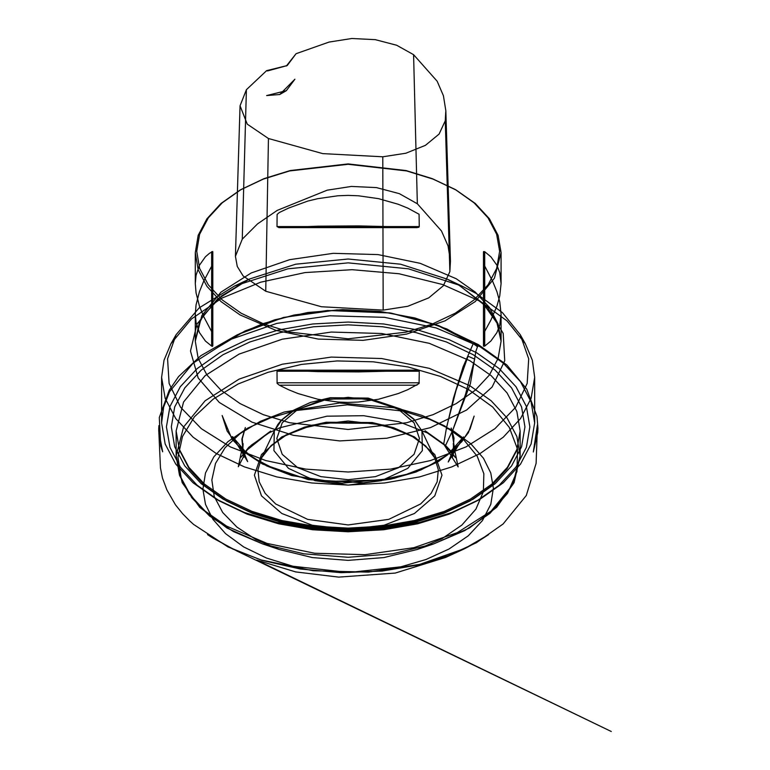 <?xml version="1.0" encoding="UTF-8"?>
<svg xmlns="http://www.w3.org/2000/svg" width="770" height="770" viewBox="0 0 770 770"><rect width="100%" height="100%" fill="white"/><g stroke="black" fill="none" stroke-linecap="round" stroke-linejoin="round"><path stroke-width="1.16" d="M444.579 425.935L422.095 415.454L396.29 407.946L339.454 403.037L284.168 412.075L260.231 421.421L240.24 433.472L225.1 447.678L215.484 463.415L211.827 479.96L214.291 496.583L222.761 512.531L236.862 527.094L255.967 539.606L279.212 549.52L312.437 557.576L348.156 560.329L383.874 557.576L417.099 549.52L441.932 538.75L461.904 525.015L475.966 509.028L483.406 491.626L483.82 473.694L477.208 456.177L463.896 439.968L444.579 425.935M240.048 314.949L276.083 330.388L318.328 339.108L363.142 340.378L406.666 334.084L445.147 320.772L475.283 301.58L494.465 278.163L501.049 252.531L498.113 235.312L489.412 218.757L475.283 203.492L456.264 190.113L433.096 179.141L406.666 170.978L348.156 164.26L289.645 170.978L263.215 179.141L240.038 190.123L221.028 203.492L206.899 218.757L198.198 235.312L195.262 252.531L198.198 269.76L206.899 286.315L221.028 301.58L240.048 314.949M276.998 226.563L279.038 227.593L317.779 226.168L358.339 225.88L418.803 227.314L419.303 226.563L419.024 214.204L407.696 208.073L398.186 204.243L378.532 198.612L358.339 195.773L348.156 195.416L337.972 195.773L317.779 198.612L307.856 201.085L288.606 208.073L279.356 212.568L277.142 214.464L276.998 226.563L419.303 226.563M483.483 263.619L492.627 281.262L496.9 291.753L499.691 301.744L501.049 314.122L499.691 325.209L496.9 332.573L490.885 340.975L484.696 346.125L483.55 346.173L483.627 333.343L490.885 320.128L496.9 306.056L499.691 296.065L501.049 283.687L499.691 272.59L496.9 265.226L490.885 256.833L484.696 251.675L483.55 251.636L483.483 345.769M212.828 345.769L212.405 346.423L211.615 346.125L205.426 340.975L199.411 332.573L196.023 322.572L195.262 314.122L196.023 304.949L199.411 291.753L203.675 281.262L212.751 264.168L212.674 251.511L209.392 253.282L205.426 256.833L199.411 265.226L196.023 275.236L195.262 283.687L196.023 292.86L199.411 306.056L203.675 316.537L212.751 333.631L212.828 345.769L212.828 263.619M276.998 371.246L279.038 370.216L317.779 371.631L358.339 371.92L418.803 370.495L419.303 371.246L419.024 383.595L407.696 389.726L398.186 393.566L378.532 399.197L358.339 402.036L348.156 402.392L337.972 402.036L317.779 399.197L298.125 393.566L288.606 389.726L279.356 385.241L277.142 383.344L276.998 371.246L419.303 371.246M476.255 293.466L502.425 312.591L520.222 334.7L528.711 358.849L527.171 383.47L515.707 407.205L494.937 428.736L466.023 446.86L430.565 460.575L390.534 469.123L348.156 472.02L305.767 469.123L265.746 460.575L230.288 446.86L201.374 428.736L180.603 407.205L169.131 383.47L167.6 358.849L176.089 334.7L199.16 307.923L234.417 286.017L287.845 268.797L348.156 262.839L408.466 268.797L461.894 286.017L476.255 293.466M480.066 301.214L507.016 320.907L525.332 343.67L532.349 360.302L534.707 377.367L531.117 398.379L520.51 418.591L503.262 437.206L480.066 453.53L451.798 466.928L419.544 476.88L384.548 483.002L348.156 485.071L311.763 483.002L276.767 476.88L244.513 466.928L216.245 453.53L193.039 437.206L175.801 418.591L165.184 398.379L161.604 377.367L163.962 360.302L170.969 343.67L191.403 318.972L221.952 298.057L260.635 282.253L304.978 272.59L352.102 269.692L398.976 273.745L442.567 284.476L480.066 301.214M480.066 346.789L436.089 327.962L384.548 317.307L329.868 315.758L276.767 323.439L229.806 339.686L193.039 363.113L169.631 391.68L163.625 407.147L161.604 422.942L165.184 443.963L175.801 464.166L193.039 482.78L216.245 499.104L244.513 512.502L276.767 522.455L311.763 528.586L348.156 530.655L384.548 528.586L419.544 522.455L451.798 512.502L480.066 499.104L503.272 482.78L520.51 464.166L531.117 443.963L534.707 422.942L531.117 401.93L520.51 381.728L503.262 363.113L480.066 346.789M476.63 352.737L499.229 368.628L516.025 386.761L526.362 406.445L529.856 426.907L526.362 447.37L516.025 467.053L499.229 485.187L476.64 501.087L449.103 514.129L417.686 523.831L383.604 529.799L348.156 531.81L312.707 529.799L278.625 523.831L247.208 514.129L219.671 501.087L197.072 485.187L180.286 467.053L169.949 447.37L166.455 426.907L169.949 406.445L180.286 386.761L197.082 368.628L219.671 352.727L247.208 339.686L278.625 329.993L312.707 324.026L348.156 322.004L383.604 324.026L417.686 329.993L449.103 339.686L476.63 352.737M266.641 70.696L287.239 65.575L296.103 53.688L329.098 42.032L351.823 38.5L375.269 39.616L396.685 45.238L413.548 54.718L437.129 81.254L443.433 95.759L445.859 110.649L445.272 120.755L439.131 134.076L425.444 145.376L405.877 153.278L382.806 156.82L322.765 153.596L268.422 138.504L247.286 124.124L240.067 105.74L246.448 89.753L266.641 70.696L267.594 70.965L287.239 65.575M294.891 79.223L279.751 94.469L266.593 95.557L286.373 90.639L294.891 79.223M296.103 53.688L286.373 66.076M327.144 190.2L277.19 210.374L257.536 223.916L242.252 239.22L235.437 256.285L237.227 266.372L243.137 275.92L265.708 291.272L321.523 306.768L383.2 310.079L407.831 306.296L428.726 297.865L443.337 285.805L449.892 271.579L450.498 261.194L448.005 245.899L441.528 231L417.302 203.742L399.303 193.626L376.443 187.62L351.399 186.436L327.144 190.2M241.077 313.169L264.023 324.045L290.203 332.12L348.156 338.781L406.108 332.12L432.288 324.045L455.234 313.169L474.07 299.925L488.065 284.804L496.679 268.403L499.595 251.347L496.679 234.292L488.065 217.891L474.07 202.77L455.234 189.526L432.288 178.65L406.108 170.574L348.156 163.914L290.203 170.574L264.023 178.65L241.068 189.526L222.241 202.77L208.247 217.891L199.632 234.292L196.716 251.347L199.632 268.403L208.247 284.804L222.241 299.915L241.077 313.169M212.828 334.19L212.828 252.031M483.483 252.031L483.483 334.19M452.664 430.459L465.561 394.279L474.724 359.138L468.025 356.231L456.042 390.371L446.34 428.245L452.664 430.459L470.778 443.761L483.473 458.246L490.808 472.963L493.378 488.219L490.817 504.388L482.453 520.597L468.275 535.814L448.997 549.02L425.974 559.482L400.881 566.807L348.964 572.534L292.869 566.22L266.526 558.038L243.647 546.902L225.533 533.61L212.838 519.124L205.503 504.398L202.924 489.152L205.494 472.982L213.858 456.764L228.035 441.557L247.314 428.351L270.337 417.889L295.43 410.554L347.347 404.837L403.432 411.151L429.785 419.332L452.664 430.459L445.416 445.734L443.722 444.136L446.282 428.861L453.569 397.926L463.039 366.876L473.29 343.641L478.305 344.585L475.937 350.995L470.335 383.787L452.664 430.459M468.507 389.485L492.665 407.051L509.288 427.311L517.527 449.228L516.94 471.654L507.565 493.416L489.893 513.378L464.839 530.52L433.712 543.928L392.459 553.851L348.156 557.239L303.852 553.851L262.599 543.928L233.483 531.598L209.536 515.996L191.817 497.834L181.142 477.92L177.976 457.159L182.461 436.475L194.415 416.801L213.28 399.033L238.209 383.951L268.095 372.257L301.57 364.451L337.154 360.909L373.229 361.775L408.167 367.011L440.421 376.395L468.507 389.485M456.264 278.779L420.228 263.35L377.983 254.62L333.169 253.349L289.645 259.644L251.164 272.965L221.028 292.157L201.846 315.575L195.262 341.197L198.198 358.416L206.899 374.98L221.028 390.236L240.048 403.615L263.215 414.597L289.645 422.749L348.156 429.467L406.666 422.749L433.096 414.597L456.264 403.615L475.283 390.236L489.412 374.98L498.113 358.416L501.049 341.197L498.113 323.978L489.412 307.413L475.283 292.157L456.264 278.779M459.642 285.632L487.689 307.625L503.185 333.429L504.716 360.726L492.155 387.06L466.63 410.054L430.44 427.639L386.838 438.245L339.753 440.892L293.428 435.368L252.031 422.143L219.286 402.431L198.14 378.003L190.498 351.053L197.062 323.997L217.217 299.289L249.162 279.144L295.67 264.168L348.156 258.97L400.641 264.168L447.139 279.144L459.642 285.632M473.204 354.71L446.408 342.015L415.829 332.582L382.651 326.769L348.156 324.805L313.65 326.769L280.482 332.582L249.903 342.015L223.108 354.71L201.114 370.187L184.771 387.839L174.703 406.993L171.306 426.907L174.703 446.831L184.771 465.985L201.114 483.637L223.108 499.104L249.903 511.8L280.482 521.242L313.65 527.046L348.156 529.009L382.651 527.046L415.829 521.242L446.408 511.8L473.204 499.104L495.197 483.637L511.54 465.985L521.598 446.831L524.996 426.907L521.598 406.993L511.54 387.839L495.197 370.187L473.204 354.71M226.534 526.122L267.075 543.476L314.603 553.293L365.009 554.727L413.971 547.643L457.264 532.667L491.164 511.068L512.743 484.734L520.145 455.907L516.843 436.532L507.055 417.908L491.164 400.737L469.767 385.693L429.227 368.329L381.708 358.512L331.293 357.088L282.34 364.162L239.047 379.148L205.147 400.737L183.568 427.081L176.166 455.907L179.468 475.273L189.256 493.907L205.147 511.068L226.534 526.122M469.767 360.658L491.164 375.702L507.055 392.873L516.843 411.498L520.145 430.873L516.843 450.248L507.055 468.872L491.164 486.043L469.767 501.087L443.703 513.436L413.971 522.609L381.708 528.259L348.156 530.174L314.603 528.259L282.34 522.609L252.599 513.436L226.534 501.087L205.147 486.043L189.256 468.872L179.468 450.248L176.166 430.873L183.568 402.046L205.147 375.702L239.047 354.113L282.34 339.137L331.293 332.053L381.708 333.487L429.227 343.305L469.767 360.658M398.6 409.428L414.067 422.788L419.506 438.553L414.067 454.319L398.6 467.679L375.462 476.611L348.156 479.749L320.849 476.611L297.701 467.679L282.234 454.319L276.805 438.553L282.234 422.788L297.701 409.428L320.849 400.496L348.156 397.358L375.462 400.496L398.6 409.428M401.863 410.266L367.348 398.841L327.577 399.062L293.437 410.853L281.56 420.189L274.312 430.988L273.956 450.633L288.481 468.401L314.988 480.721L348.156 485.119L381.323 480.721L407.831 468.401L422.355 450.633L421.989 430.988L414.404 419.823L401.863 410.266M412.027 435.916L425.695 446.042L434.665 457.784L438.332 469.71L437.129 481.808L431.123 493.416L420.641 503.917L388.715 519.394L348.156 524.947L307.596 519.394L275.67 503.917L265.188 493.416L259.182 481.808L257.979 469.71L261.636 457.784L271.136 445.532L285.737 435.089L304.468 427.138L326.085 422.22L372.189 422.518L393.614 427.725L412.027 435.916M414.472 436.879L384.047 425.146L348.156 421.017L312.264 425.146L281.839 436.879L261.502 454.444L254.369 475.167L261.502 495.89L281.839 513.455L312.264 525.198L348.156 529.317L384.047 525.198L414.472 513.455L434.8 495.89L441.942 475.167L434.8 454.444L414.472 436.879M246.448 89.753L242.252 239.22M445.272 120.755L449.892 271.579M413.548 54.718L417.302 203.742M268.422 138.504L265.708 291.272M382.806 156.82L383.2 310.079M211.615 331.11L211.615 251.675M211.615 346.125L211.615 266.69M484.696 251.675L484.696 331.11M484.696 266.69L484.696 346.125M416.945 385.241L279.356 385.241M419.303 382.825L276.998 382.825M416.945 370.226L279.356 370.226M279.356 227.583L416.945 227.583M279.212 549.52L262.599 543.928L227.112 528.085L199.68 507.295L182.211 482.713L176.166 455.907L176.166 430.873L179.333 449.314L188.843 467.294L204.512 484.118L225.822 499.037L251.944 511.347L281.849 520.539L314.333 526.208L348.146 528.124L381.958 526.208L414.453 520.539L444.348 511.357L470.48 499.037L491.789 484.118L507.469 467.294L516.978 449.314L520.145 430.873L520.145 455.907L514.1 482.713L496.621 507.295L469.2 528.085L433.712 543.928L417.099 549.52M195.262 252.531L195.262 283.687M195.262 314.122L195.262 341.197L199.247 323.121L203.453 315.373L221.471 295.988L249.162 279.144L234.417 286.017M501.049 252.531L501.049 283.687M501.049 314.122L501.049 341.197L497.064 323.121L483.194 303.476L459.286 285.449L447.139 279.144L461.894 286.017M176.089 334.7L170.969 343.67M520.222 334.7L525.332 343.67M161.604 377.367L161.604 422.942M534.707 377.367L534.707 422.942M476.64 501.087L480.066 499.104M219.671 501.087L216.245 499.104M274.312 430.988L277.883 424.501L281.156 420.362L293.562 410.208L310.483 402.392L330.33 397.724L368.127 398.052L401.035 409.188L413.923 419.044L421.989 430.988L434.665 457.784L426.156 446.677L412.787 436.783L394.327 428.582L372.67 423.327L325.912 422.98L304.015 427.918L285.179 435.858L270.732 446.128L261.636 457.784L274.312 430.988M241.068 189.526L240.038 190.123M455.234 189.526L456.264 190.123M445.859 110.649L450.498 261.194M240.067 105.74L235.437 256.285M279.751 94.469L286.373 90.639M278.99 370.216L417.321 370.216M417.321 227.593L278.99 227.593M445.416 445.734L455.503 457.553L450.392 450.556L445.253 445.127L425.03 430.748L443.722 444.136L458.121 466.899L453.232 443.52L453.963 450.363L452.5 457.062L454.55 448.564L451.21 428.014L454.011 438.111L453.183 450.334L448.207 462.029L463.492 436.86L447.553 454.906L442.981 458.179L420.757 469.96L394.048 478.343L341.976 483.214L291.734 475.6L266.699 465.946L246.833 453.366L232.55 436.552L247.661 461.596L243.108 450.777L242.281 438.775L245.37 427.581L241.867 439.054L243.724 457.303L242.348 450.95L242.589 453.212L243.127 443.741L238.267 466.745L246.997 450.055L270.655 431.075L248.7 447.351L241 457.216L251.241 445.291L268.874 432.913L279.635 427.851L326.99 416.233L363.729 415.723L398.937 421.758L427.398 432.904L445.416 445.734M477.256 346.519L473.29 343.641L436.128 324.68L390.708 313.024L327.548 310.474L294.121 315.065L263.128 323.602L239.431 333.824L218.478 347.02L244.995 331.013L274.601 319.81L307.682 312.562L342.698 309.646L379.687 311.407L415.03 317.962L446.908 328.983L473.666 343.901M478.305 344.585L506.843 364.98L526.68 389.091L537.017 416.349L537.912 428.207L537.787 432.442L533.341 451.952L537.412 424.722L536.141 463.357L526.314 495.505L503.089 524.014L476.37 542.744L448.323 555.671L416.551 565.247L382.19 571.022L341.1 572.668L300.377 569.059L262.012 560.348L227.891 546.931L193.636 524.476L189.805 521.04L182.683 513.802L175.483 504.822L166.869 489.941L162.46 478.103L160.478 467.814L158.716 429.025L158.899 425.646L158.736 431.142L162.653 451.807L160.747 446.022L159.255 417.484L169.179 390.255L178.524 376.607L200.826 355.74L237.333 334.767L283.553 317.423L336.952 309.925L389.889 312.88L438.467 325.479L478.305 344.585M474.108 416.127L468.401 432.75L456.36 448.082L438.582 461.384L416.041 471.972L390.862 479.104L363.584 482.809L308.144 479.604L262.676 464.156L245.11 452.654L232.088 439.266L222.097 415.511L227.169 431.094L237.035 444.588L253.359 457.967L274.495 468.93L299.395 476.88L326.769 481.414L381.102 479.999L406.589 474.301L429.333 465.581L447.851 454.579L461.933 441.614L470.133 429.015L474.108 416.127M464.647 548.5L488.517 534.688L477.275 541.936L464.772 548.625L445.561 557.461L395.183 573.053L338.704 577.067L295.651 571.946L256.651 560.059L611.303 731.5L236.919 551.002L212.79 538.047L207.563 534.553L232.713 548.971L261.242 560.002L313.169 570.743L368.387 572.149L419.631 564.429L464.647 548.5"/></g></svg>
